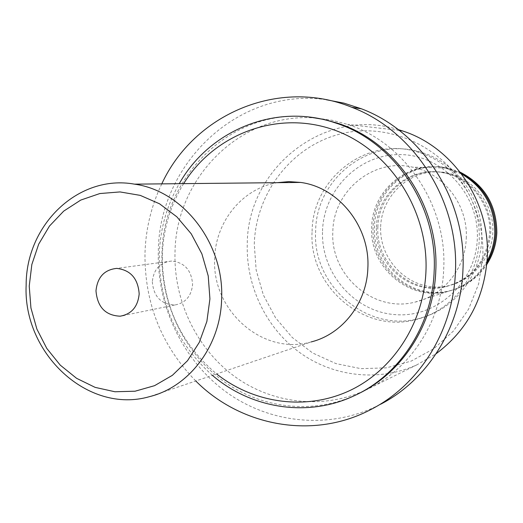 <?xml version="1.0" encoding="UTF-8"?>
<svg xmlns="http://www.w3.org/2000/svg" width="523" height="523" viewBox="0 0 523 523"><rect width="100%" height="100%" fill="white"/><g stroke="black" fill="none" stroke-linecap="round" stroke-linejoin="round"><path stroke-width="0.39" stroke-dasharray="2.62 1.96" d="M152.317 281.714C153.592 296.639 161.084 304.399 174.806 304.987C185.456 303.072 191.385 296.221 192.588 284.434C191.555 270.313 184.612 262.513 171.747 261.036C160.156 262.245 153.684 269.142 152.317 281.714M380.646 226.747C381.587 196.452 408.254 170.609 438.385 171.864C468.523 172.655 494.477 201.146 492.843 232.402C491.666 263.67 463.483 289.095 433.613 286.872C403.717 285.107 379.273 257.028 380.646 226.747M460.22 172.191L447.773 168.079C411.804 159.508 374.913 189.803 374.507 226.675C371.775 266.416 411.921 301.085 450.172 290.664C465.548 286.715 477.747 277.988 486.776 264.488M254.276 244.156C255.812 192.961 291.703 145.937 340.852 133.836C389.877 121.513 445.884 147.551 469.981 196.282C479.362 215.424 483.644 235.677 482.821 257.028L478.604 284.022L468.601 309.139L453.408 331.059L433.894 348.671L411.15 361.112L386.379 367.852L360.883 368.656L335.916 363.59L312.682 353.005L292.259 337.485L275.575 317.834L263.357 294.998L256.152 270.058L254.276 244.156M398.251 129.606C324.646 106.254 247.333 168.386 247.261 244.117C246.026 286.101 266.024 327.901 299.561 352.437C333.151 376.808 378.711 382.195 416.942 364.819L436.162 353.679M183.651 183.645C170.276 205.487 163.169 229.427 162.32 255.472C162.202 303.83 180.298 343.317 216.6 373.938M212.403 375.364C176.774 343.539 159.064 303.353 159.286 254.799C160.09 229.244 166.752 205.539 179.258 183.684M322.534 231.003C323.704 189.097 360.033 153.089 401.651 154.625C443.282 155.508 479.552 195.314 477.303 239.063C475.669 282.851 436.444 318.049 395.316 314.637C354.143 311.871 320.769 272.875 322.534 231.003M481.65 239.593C483.971 199.864 456.161 161.247 419.224 151.794C369.088 136.751 315.944 178.964 315.65 230.931C311.871 286.813 369.683 335.021 422.636 317.428C455.343 307.995 480.447 275.497 481.65 239.593M310.943 117.289C232.892 106.947 162.267 175.676 161.96 254.472C160.744 302.935 183.488 351.24 221.589 379.855C259.768 408.273 311.636 414.994 355.346 395.166L357.765 394.035M277.308 182.671C242.345 188.332 215.319 221.844 214.698 258.643C211.567 310.472 262.971 356.065 311.211 341.918L149.46 396.669M161.784 183.867C151.304 205.735 145.701 228.93 144.976 253.452C144.551 303.229 161.483 345.742 195.779 380.992M326.189 99.723C238.344 86.929 158.561 163.902 158.312 251.896C156.939 306.909 183.501 361.648 227.655 393.074C271.855 424.29 331.654 429.716 380.541 404.272L371.389 409.254M486.926 262.834C477.878 277.438 465.235 286.846 449.002 291.05C410.627 301.503 370.356 266.71 373.095 226.838C373.507 189.842 410.503 159.45 446.583 168.046L460.861 173.028M377.868 227.08C378.273 193.405 411.581 165.608 444.478 172.806C471.373 177.519 492.47 204.585 490.757 232.774C487.704 260.938 473.027 278.811 446.72 286.395C411.666 295.253 375.39 263.402 377.868 227.08M376.462 227.244C376.867 193.458 410.274 165.569 443.275 172.793C470.255 177.519 491.417 204.676 489.698 232.964C486.645 261.225 471.916 279.158 445.524 286.767C410.372 295.645 373.978 263.684 376.462 227.244M312.107 231.323C312.394 178.977 365.878 136.444 416.36 151.598C440.176 158.593 458.05 173.492 469.981 196.282C476.741 210.076 479.826 224.668 479.238 240.07C478.029 276.249 452.748 308.988 419.819 318.481C366.505 336.191 308.315 287.617 312.107 231.323M487.07 261.003C478.055 276.811 464.973 286.957 447.819 291.435C409.326 301.915 368.931 267.011 371.676 227.002C372.082 189.888 409.195 159.391 445.387 168.02L461.58 173.982M466.248 238.488C468.209 205.278 443.844 173.283 412.549 167.151C373.272 157.737 333.21 191.058 332.844 231.539C329.948 275.157 373.644 313.349 415.367 302.026C443.288 295.672 465.3 268.626 466.248 238.488M316.16 118.08C241.378 111.327 175.46 177.604 175.002 252.89C173.78 300.365 196.105 347.671 233.526 375.658C271.012 403.455 321.933 409.967 364.812 390.504C409.529 370.565 441.87 321.959 443.713 268.927C447.263 205.068 404.724 142.374 347.54 124.382L332.504 120.349L317.219 118.165M174.806 304.987L124.291 315.343M447.773 168.079L446.583 168.046M444.478 172.806L443.275 172.793M419.224 151.794L416.36 151.598M445.387 168.02L412.549 167.151M399.395 130.482L347.54 124.382M416.942 364.819L364.812 390.504M447.819 291.435L415.367 302.026M422.636 317.428L419.819 318.481M446.72 286.395L445.524 286.767M450.172 290.664L449.002 291.05M355.346 395.166L353.404 396.127M171.747 261.036L116.753 268.391"/><path stroke-width="0.78" d="M95.984 290.834C97.383 307.053 105.443 315.506 120.153 316.193C131.574 314.146 137.909 306.713 139.177 293.893C138.033 278.524 130.554 270.025 116.753 268.391C104.332 269.685 97.409 277.17 95.984 290.834M486.776 264.488C492.895 254.904 496.249 244.352 496.837 232.84C496.667 204.938 484.461 184.717 460.22 172.191M436.162 353.679C467.353 330.353 484.383 298.345 487.259 257.649C490.489 201.643 452.964 146.708 402.082 130.796L398.251 129.606M216.6 373.938C253.923 403.514 305.981 410.901 349.442 390.733C392.806 370.5 423.774 323.325 425.951 271.437C428.729 208.546 387.661 147.636 331.739 129.142C275.824 110.346 213.92 134.633 183.651 183.645M179.258 183.684C209.331 130.162 276.039 102.416 335.596 122.983C394.133 141.419 437.764 205.827 434.149 271.404C432.286 325.868 399.16 375.73 353.404 396.127C307.034 417.668 250.929 408.424 212.403 375.364M209.926 298.901L208.232 275.961L201.885 253.864L191.222 233.801L176.846 216.823L159.541 203.8L140.256 195.38L120.002 191.928L99.841 193.549L80.764 200.074L63.708 211.115L49.469 226.06L38.689 244.156L31.844 264.494L29.229 286.107L30.935 307.975L36.885 329.085L46.802 348.442L60.243 365.126L76.6 378.325L95.127 387.373L114.942 391.76L135.091 391.211L154.566 385.667L172.361 375.337L187.541 360.68L199.263 342.415L206.873 321.455L209.926 298.901M26.15 284.963C26 224.844 78.326 174.009 134.483 184.148C183.272 190.738 224.289 243.613 221.634 298.757C220.686 345.572 189.424 386.928 149.46 396.669C87.884 414.458 22.77 353.313 26.15 284.963M357.765 394.035C402.141 373.121 433.933 324.201 435.777 270.986C439.379 205.696 395.937 141.583 337.629 123.219L324.391 119.551L310.943 117.289M311.211 341.918C342.526 334.132 366.911 302.869 367.865 267.92C370.16 226.747 338.754 187.397 300.653 182.435L288.938 181.605L277.308 182.671M195.779 380.992C241.077 426.578 313.846 440.013 371.389 409.254C419.328 384.627 453.284 330.673 455.409 272.169C459.312 201.113 414.242 130.822 351.835 107.307C278.55 77.319 193.785 114.544 161.784 183.867M380.541 404.272C427.566 380.11 460.848 327.3 462.947 270.077C466.791 200.584 422.669 131.855 361.478 108.817L344.036 103.155L326.189 99.723M460.861 173.028C484.082 185.9 495.732 205.899 495.804 233.029C495.268 243.757 492.313 253.694 486.926 262.834M461.58 173.982C483.729 187.169 494.784 206.912 494.765 233.225C494.281 243.117 491.718 252.38 487.07 261.003M317.219 118.165L316.16 118.08M124.291 315.343L120.153 316.193M337.629 123.219L335.596 122.983M300.653 182.435L134.483 184.148M351.835 107.307L361.478 108.817M402.082 130.796L399.395 130.482"/></g></svg>
